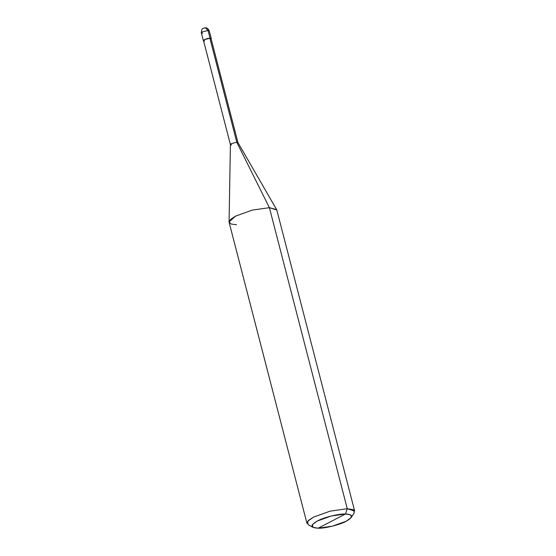 <?xml version="1.0" encoding="UTF-8"?>
<svg xmlns="http://www.w3.org/2000/svg" width="556" height="556" viewBox="0 0 556 556"><rect width="100%" height="100%" fill="white"/><g stroke="black" fill="none" stroke-linecap="round" stroke-linejoin="round"><path stroke-width="0.83" d="M211.273 38.579L209.278 30.879C207.312 27.035 205.803 28.064 205.331 27.8L208.041 30.483L209.278 30.879L208.041 30.483L210.036 38.19L211.155 38.941L211.273 38.579L210.036 38.19L204.406 39.587L203.322 40.637L203.6 40.894L204.406 39.587L210.036 38.19L208.041 30.483L205.331 27.8L204.309 28.057M205.331 27.8L203.767 28.099C203.565 28.801 201.543 27.404 201.328 32.936L202.412 31.887L208.041 30.483L202.412 31.887L201.328 32.936L202.565 33.325M210.231 39.532L236.793 142.26L269.403 207.68L347.257 508.712L345.512 513.987L331.279 515.996L317.358 520.993L312.458 524.544L312.924 527.317L318.122 528.2L345.512 513.987C353.359 514.495 353.616 516.899 346.277 521.187C340.147 524.711 324.662 528.568 318.122 528.2C310.276 527.693 310.019 525.288 317.358 520.993C323.488 517.476 338.972 513.619 345.512 513.987L318.122 528.2L332.356 526.184L346.277 521.187L351.357 517.372L350.669 514.849L345.512 513.987L347.257 508.712L269.403 207.68L236.793 142.26L209.897 38.26L211.071 38.635L237.968 142.635L236.793 142.26L237.947 142.572L276.659 209.647L269.403 207.68L276.818 210.036L354.672 511.075L347.257 508.712L353.442 509.748L354.269 512.778L351.357 517.372M312.924 527.317L308.149 524.704L307.593 521.382L313.466 517.122L330.174 511.131L347.257 508.712L330.174 511.131L313.466 517.122L308.483 520.409L306.968 523.411L229.121 222.372L230.629 219.377L235.619 216.089L252.32 210.092L269.403 207.68L252.32 210.092L235.619 216.089L229.072 221.955L230.406 144.518L231.449 143.594L236.793 142.26L231.449 143.594L230.413 144.588L203.524 40.588L204.552 39.594L209.897 38.26C206.498 38.162 201.008 41.012 204.691 40.956M230.413 144.588L231.588 144.963M229.072 221.955L231.15 224.04L236.536 224.735M201.328 32.936L203.322 40.637"/></g></svg>
